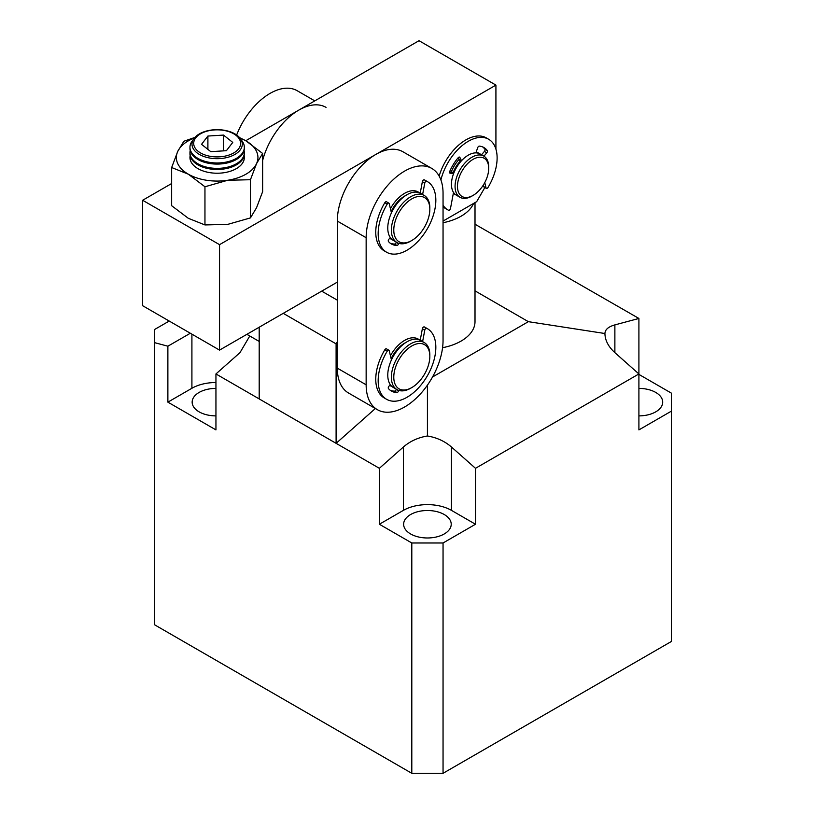 <?xml version="1.0" encoding="UTF-8"?>
<svg xmlns="http://www.w3.org/2000/svg" width="814" height="814" viewBox="0 0 814 814"><rect width="100%" height="100%" fill="white"/><g stroke="black" fill="none" stroke-linecap="round" stroke-linejoin="round"><path stroke-width="1.22" d="M283.231 313.339L336.101 343.864L336.101 443.335L259.198 398.931L259.198 327.218M337.311 341.788L336.101 343.864M321.683 291.147L337.311 300.163M336.101 443.335L375.366 408.516M215.944 415.883A23.789 13.736 180 0 1 199.125 411.853A23.789 13.736 180 0 1 192.155 402.147A23.789 13.736 180 0 1 215.944 388.41M638.909 388.41A23.789 13.736 180 0 1 655.738 392.429A23.789 13.736 180 0 1 662.698 402.147A23.789 13.736 180 0 1 638.909 415.883M444.251 514.529A23.789 13.736 180 0 1 451.221 524.247A23.789 13.736 180 0 1 436.528 536.935A23.789 13.736 180 0 1 410.602 533.953A23.789 13.736 180 0 1 403.632 524.247A23.789 13.736 180 0 1 418.325 511.558A23.789 13.736 180 0 1 444.251 514.529M215.944 382.519A33.985 19.617 0 0 0 191.911 388.268L167.877 402.147L167.877 346.204L154.66 342.663L154.66 329.456L169.22 321.052M442.562 347.71A47.578 27.473 0 0 0 475.01 321.672L475.01 202.625M638.909 374.399L671.357 393.121L671.357 641.493L443.05 773.3L411.803 773.3L154.66 624.837L154.66 342.663M475.01 224.237L638.909 318.457L638.909 373.952L475.488 468.304L475.488 524.247L443.05 542.979L411.803 542.979L379.365 524.247L379.365 468.304L215.944 373.952L215.944 429.894L167.877 402.147M411.803 773.3L411.803 542.979M443.05 773.3L443.05 542.979M671.357 411.162L638.909 429.894L638.909 373.952L614.875 352.645L614.875 324.898L638.909 318.457M475.488 524.247L451.455 510.368A33.985 19.617 0 0 0 403.398 510.368L379.365 524.247M190.334 333.241L167.877 346.204M614.875 324.898C608.394 326.719 605.077 329.599 604.924 333.516L528.367 321.672L475.01 290.863M249.766 335.999L239.977 352.645L215.944 373.952M427.431 385.144L427.431 435.989C418.101 437.545 410.093 441.208 403.398 446.998L379.365 468.304M451.455 510.368L451.455 446.998L475.488 468.304M432.519 377.004L528.367 321.672M451.455 446.998C444.759 441.208 436.752 437.545 427.431 435.989M604.924 333.516C605.077 340.364 608.394 346.744 614.875 352.645M473.595 203.439A47.578 27.473 180 0 1 461.07 216.219A47.578 27.473 180 0 1 443.05 222.741M453.327 193.386A23.789 13.736 120 0 0 453.988 193.813A23.789 13.736 120 0 0 455.25 194.393A23.789 13.736 -60 0 1 453.988 193.813A23.789 13.736 -60 0 1 453.327 193.386M142.643 200.264L219.546 244.658L219.546 350.112L142.643 305.708L142.643 200.264L171.652 183.516M245.747 140.741L419.017 40.7L495.919 85.104L219.546 244.658M219.546 350.112L337.311 282.122M443.05 221.072L476.689 201.648L484.859 187.515M495.919 149.125L495.919 85.104M478.917 153.398A23.789 13.736 120 0 0 477.777 152.605A23.789 13.736 120 0 0 476.221 151.913A23.789 13.736 -60 0 1 477.777 152.605A23.789 13.736 -60 0 1 478.917 153.398M459.096 159.351A23.789 13.736 120 0 0 451.251 172.059A23.789 13.736 -60 0 1 459.096 159.351M392.256 239.672A27.188 15.7 -60 0 1 391.005 239.072A27.188 15.7 -60 0 1 389.743 238.197A27.188 15.7 -60 0 0 391.005 239.072A27.188 15.7 -60 0 0 392.256 239.672M392.256 386.752A27.188 15.7 -60 0 1 391.005 386.141A27.188 15.7 -60 0 1 389.743 385.266A27.188 15.7 -60 0 0 391.005 386.141A27.188 15.7 -60 0 0 392.256 386.752M337.311 221.072A54.375 31.4 -60 0 1 361.04 166.351A54.375 31.4 -60 0 1 402.95 151.78L431.786 168.427A54.375 31.4 -60 0 1 443.05 193.325L443.05 340.394A54.375 31.4 -60 0 1 419.312 395.126A54.375 31.4 -60 0 1 377.411 409.696A54.375 31.4 -60 0 1 366.147 384.798L337.311 368.152L337.311 221.072L366.147 237.719A54.375 31.4 -60 0 1 389.886 182.997A54.375 31.4 -60 0 1 431.786 168.427M377.411 409.696L348.565 393.04A54.375 31.4 -60 0 1 337.311 368.152M390.435 208.699A27.188 15.7 -60 0 1 418.193 191.982A27.188 15.7 -60 0 1 419.342 192.765A27.188 15.7 -60 0 0 418.193 191.982L418.193 191.982A27.188 15.7 -60 0 0 404.599 193.325A27.188 15.7 -60 0 0 390.435 208.699M366.147 237.719L366.147 384.798M390.435 355.769A27.188 15.7 -60 0 1 418.193 339.051A27.188 15.7 -60 0 1 419.342 339.835A27.188 15.7 -60 0 0 418.193 339.051L418.193 339.051A27.188 15.7 -60 0 0 404.599 340.394A27.188 15.7 -60 0 0 390.435 355.769M453.205 172.578A20.391 11.772 -60 0 1 460.48 160.887M471.886 196.103L473.087 195.401A22.09 12.759 -60 0 1 473.087 195.411L471.886 196.103A23.789 13.736 -60 0 1 459.991 197.273A23.789 13.736 -60 0 1 456.349 178.215A23.789 13.736 -60 0 1 471.886 157.244A23.789 13.736 -60 0 1 483.781 156.074A23.789 13.736 -60 0 1 488.705 166.962L488.705 168.345A22.09 12.759 -60 0 1 473.087 195.401A22.09 12.759 -60 0 1 457.468 186.386A22.09 12.759 -60 0 1 473.087 159.33A22.09 12.759 -60 0 1 488.705 168.345M459.991 197.273L456.389 195.197A23.789 13.736 -60 0 1 452.737 176.129A23.789 13.736 -60 0 1 468.284 155.169A23.789 13.736 -60 0 1 480.179 153.988L483.781 156.074M405.759 342.552A23.789 13.736 120 0 0 404.599 343.172A23.789 13.736 120 0 0 391.137 358.72M424.196 342.521L420.594 340.435A27.188 15.7 120 0 0 407 341.788A27.188 15.7 120 0 0 389.234 365.751A27.188 15.7 120 0 0 393.406 387.535L397.008 389.611A27.188 15.7 -60 0 1 392.847 367.826A27.188 15.7 -60 0 1 410.602 343.864A27.188 15.7 -60 0 1 424.196 342.521A27.188 15.7 -60 0 1 429.833 354.965L429.833 356.359A25.488 14.713 -60 0 1 411.803 387.576A25.488 14.713 -60 0 1 393.783 377.167A25.488 14.713 -60 0 1 411.803 345.95A25.488 14.713 -60 0 1 429.833 356.359M410.602 388.268L411.803 387.576L410.602 388.268A27.188 15.7 -60 0 1 397.008 389.611M427.391 328.663L424.989 327.279A40.781 23.545 120 0 0 424.348 326.933A1.699 0.977 120 0 0 422.364 328.764L424.766 330.158A1.699 0.977 -60 0 1 426.75 328.317A40.781 23.545 -60 0 1 427.391 328.663A40.781 23.545 -60 0 1 435.836 347.334A40.781 23.545 -60 0 1 418.04 388.38A40.781 23.545 -60 0 1 386.609 399.308A40.781 23.545 -60 0 1 378.164 380.637A40.781 23.545 -60 0 1 387.22 351.17A1.699 0.977 -60 0 1 388.899 350.234A1.699 0.977 -60 0 1 389.214 350.702L391.432 359.941M388.899 350.234L386.487 348.85A1.699 0.977 120 0 0 384.819 349.786A40.781 23.545 120 0 0 375.763 379.253A40.781 23.545 120 0 0 384.208 397.924L386.609 399.308M396.276 389.194L396.184 389.499A1.699 0.977 -60 0 1 394.536 391.127A31.247 18.04 -60 0 1 390.221 390.272M422.364 328.764L420.217 340.232M398.748 390.384L398.585 390.883A1.699 0.977 -60 0 1 396.947 392.511A31.247 18.04 -60 0 1 391.381 391.046A31.247 18.04 -60 0 1 388.441 388.553A1.699 0.977 -60 0 1 388.858 386.355L390.282 384.605M424.766 330.158L422.619 341.605M236.65 135.012A54.375 31.4 -60 0 1 297.202 90.73L314.784 100.875M262.637 160.48A54.375 31.4 -60 0 1 326.048 107.377M427.391 181.593L424.989 180.199A40.781 23.545 120 0 0 424.348 179.853A1.699 0.977 120 0 0 422.364 181.695L424.766 183.079A1.699 0.977 -60 0 1 426.75 181.247A40.781 23.545 -60 0 1 427.391 181.593A40.781 23.545 -60 0 1 435.836 200.264A40.781 23.545 -60 0 1 418.04 241.3A40.781 23.545 -60 0 1 386.609 252.228A40.781 23.545 -60 0 1 378.164 233.557A40.781 23.545 -60 0 1 387.22 204.1A1.699 0.977 -60 0 1 388.899 203.164A1.699 0.977 -60 0 1 389.214 203.632L391.432 212.871M388.899 203.164L386.487 201.77A1.699 0.977 120 0 0 384.819 202.706A40.781 23.545 120 0 0 375.763 232.173A40.781 23.545 120 0 0 384.208 250.844L386.609 252.228M396.276 242.114L396.184 242.419A1.699 0.977 -60 0 1 394.536 244.047A31.247 18.04 -60 0 1 390.221 243.203M422.364 181.695L420.217 193.162M398.748 243.315L398.585 243.803A1.699 0.977 -60 0 1 396.947 245.431A31.247 18.04 -60 0 1 391.381 243.976A31.247 18.04 -60 0 1 388.441 241.473A1.699 0.977 -60 0 1 388.858 239.275L390.282 237.525M424.766 183.079L422.619 194.536M483.943 156.166L486.803 152.818A1.699 0.977 120 0 0 487.444 151.211A1.699 0.977 120 0 0 487.281 150.6A31.247 18.04 120 0 0 483.903 147.538A31.247 18.04 120 0 0 479.385 146.123A1.699 0.977 120 0 0 477.706 147.67L475.885 152.879M481.542 154.782L484.391 151.424A1.699 0.977 120 0 0 485.042 149.817A1.699 0.977 120 0 0 484.879 149.206A31.247 18.04 120 0 0 482.661 146.917M440.903 179.945A40.781 23.545 -60 0 1 488.675 139.275L486.273 137.881A40.781 23.545 120 0 0 439.153 176.109M488.675 139.275A40.781 23.545 -60 0 1 497.12 157.947A40.781 23.545 -60 0 1 488.034 187.444A1.699 0.977 -60 0 1 486.365 188.38A1.699 0.977 -60 0 1 486.05 187.912L484.778 182.59M461.497 160.734L459.869 157.407A1.699 0.977 120 0 0 459.625 157.133A1.699 0.977 120 0 0 458.221 157.682A31.247 18.04 120 0 0 449.725 171.459A1.699 0.977 120 0 0 449.888 173.097A1.699 0.977 120 0 0 450.142 173.179L453.652 173.453M453.51 192.409L450.498 208.415A1.699 0.977 -60 0 1 448.504 210.246A40.781 23.545 -60 0 1 447.893 209.91A40.781 23.545 -60 0 1 443.05 205.281M452.788 172.405A1.699 0.977 120 0 0 452.594 172.222A1.699 0.977 120 0 0 452.34 172.151L453.825 173.006M449.572 171.927L452.34 172.151M461.06 161.223L459.595 160.378L458.262 157.641M459.595 160.378A1.699 0.977 120 0 0 459.849 160.653A1.699 0.977 120 0 0 460.215 160.734M486.05 187.912L483.638 186.528L483.302 185.114M483.638 186.528A1.699 0.977 120 0 0 483.964 186.996L486.365 188.38M443.05 206.736A40.781 23.545 120 0 0 445.492 208.526L447.893 209.91M405.759 195.472A23.789 13.736 120 0 0 404.599 196.103A23.789 13.736 120 0 0 391.137 211.64M424.196 195.441L420.594 193.366A27.188 15.7 120 0 0 407 194.709A27.188 15.7 120 0 0 389.234 218.671A27.188 15.7 120 0 0 393.406 240.456L397.008 242.541A27.188 15.7 -60 0 1 392.847 220.757A27.188 15.7 -60 0 1 410.602 196.795A27.188 15.7 -60 0 1 424.196 195.441A27.188 15.7 -60 0 1 429.833 207.896L429.833 209.279A25.488 14.713 -60 0 1 411.803 240.496A25.488 14.713 -60 0 1 393.783 230.087A25.488 14.713 -60 0 1 411.803 198.87A25.488 14.713 -60 0 1 429.833 209.279M410.602 241.188L411.803 240.496L410.602 241.188A27.188 15.7 -60 0 1 397.008 242.541M190.15 155.657A27.188 15.7 0 0 0 205.26 171.642A27.188 15.7 0 0 0 236.375 168.63A27.188 15.7 0 0 0 244.139 155.657M190.191 155.82A27.127 15.659 0 0 0 197.965 168.64A27.127 15.659 0 0 0 236.325 168.64A27.127 15.659 0 0 0 244.108 155.82M239.611 137.658L245.981 140.873L262.637 153.459L262.637 191.636L256.542 207.743L250.447 217.898L227.706 224.389L204.955 224.939L188.309 218.294L171.652 205.708L171.652 167.542L177.747 151.435L183.842 141.27L194.892 137.424M171.652 167.542L188.309 174.176L204.955 186.762L204.955 224.939M250.447 217.898L250.447 179.721L227.706 180.27L204.955 186.762M262.637 153.459L256.542 163.624L250.447 179.721M239.876 137.973A40.781 23.545 180 0 1 245.981 140.873A40.781 23.545 180 0 1 256.542 163.624A40.781 23.545 180 0 1 227.706 180.27A40.781 23.545 180 0 1 188.309 174.176A40.781 23.545 180 0 1 177.747 151.435A40.781 23.545 180 0 1 194.414 137.973M198.199 151.353A23.443 13.533 0 0 0 230.962 154.314A23.443 13.533 0 0 0 236.091 135.399A23.443 13.533 0 0 0 203.327 132.438A23.443 13.533 0 0 0 198.199 151.353M196.835 152.727A25.142 14.51 0 0 0 231.959 155.891A25.142 14.51 0 0 0 237.454 135.623A25.142 14.51 0 0 0 202.33 132.448A25.142 14.51 0 0 0 196.835 152.727M193.091 139.967A27.188 15.7 0 0 0 189.957 147.283A27.188 15.7 0 0 0 195.177 156.532A27.188 15.7 0 0 0 233.17 159.961A27.188 15.7 0 0 0 244.332 147.283A27.188 15.7 0 0 0 241.209 139.967M189.957 147.283L189.957 148.392A27.188 15.7 0 0 0 195.177 157.641A27.188 15.7 0 0 0 233.17 161.07A27.188 15.7 0 0 0 244.332 148.392L244.332 147.283M190.211 150.529A27.188 15.7 -0 0 0 189.957 152.676A27.188 15.7 -0 0 0 195.177 161.925A27.188 15.7 -0 0 0 233.17 165.354A27.188 15.7 -0 0 0 244.332 152.676A27.188 15.7 -0 0 0 244.078 150.529M189.957 152.676L189.957 153.785A27.188 15.7 0 0 0 195.177 163.034A27.188 15.7 0 0 0 233.17 166.463A27.188 15.7 0 0 0 244.332 153.785L244.332 152.676M201.536 144.332L207.896 136.05L223.504 135.083L232.753 142.409L226.394 150.692L210.785 151.658L201.536 144.332M207.896 149.369L207.896 136.05M223.504 135.083L223.504 150.875M191.911 334.157L191.911 388.268M403.398 446.998L403.398 510.368M426.75 328.317L424.348 326.933M394.536 391.127L396.947 392.511M396.184 389.499L398.585 390.883M387.22 351.17L384.819 349.786M426.75 181.247L424.348 179.853M394.536 244.047L396.947 245.431M396.184 242.419L398.585 243.803M387.22 204.1L384.819 202.706M487.281 150.6L484.879 149.206M459.869 157.407L459.259 157.051M486.803 152.818L484.391 151.424M246.876 334.33L259.198 341.442M452.594 172.222L453.846 172.944M459.849 160.653L460.978 161.304"/></g></svg>
